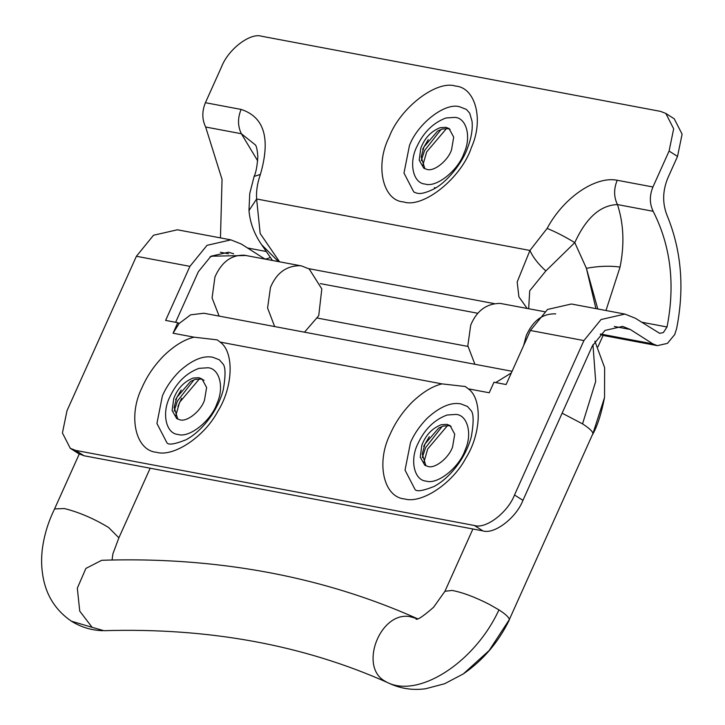 <?xml version="1.0" encoding="UTF-8"?>
<svg xmlns="http://www.w3.org/2000/svg" width="725" height="725" viewBox="0 0 725 725"><rect width="100%" height="100%" fill="white"/><g stroke="black" fill="none" stroke-linecap="round" stroke-linejoin="round"><path stroke-width="1.09" d="M523.658 345.517L526.259 335.603C532.938 320.604 542.762 313.363 555.74 313.889M474.902 364.276L467.815 345.743L470.715 325.135C476.724 310.726 486.557 303.485 500.205 303.403L544.502 311.687M562.129 413.178L582.547 423.871C589.235 428.176 592.688 431.42 592.923 433.586L509.331 619.585C509.068 617.41 505.606 614.175 498.945 609.879L489.212 604.306C474.766 596.974 462.387 592.352 452.056 590.431L444.914 591.31M112.058 560.017L112.901 553.818L118.882 537.823L108.614 527.501C93.77 518.538 79.025 512.222 64.398 508.551L54.574 508.905L79.252 454.013M219.131 316.109L212.081 297.957L214.944 276.968C221.614 261.97 231.438 254.729 244.425 255.236L301.537 265.93L309.212 268.984L321.818 288.922L318.728 315.674L304.509 332.186M274.666 326.567L267.579 308.025L270.479 287.426C276.488 273.017 286.321 265.776 299.969 265.694L301.537 265.93M417.491 618.751L409.679 616.567C379.9 611.501 358.721 666.955 384.984 681.165L386.253 681.908C398.741 688.369 411.863 690.653 425.602 688.75L444.615 683.748L463.338 673.888L489.167 650.497L509.331 619.585M416.821 618.434C348.87 588.183 275.636 569.632 197.137 562.781C165.953 560.062 134.152 559.229 101.736 560.289L85.885 568.427L77.321 588.192L79.741 611.121L92.12 627.333L103.992 630.696C208.528 627.551 303.132 644.878 387.793 682.669M441.181 424.732L446.917 424.352L450.08 425.593L454.729 434.166L452.59 446.872C449.029 457.702 435.136 468.93 427.986 466.465L424.823 465.233L420.237 457.23L421.841 445.168C425.684 435.154 432.127 428.339 441.181 424.732M456.125 414.419C467.543 415.144 472.573 433.931 465.115 450.071C459.469 467.226 437.483 485.007 426.155 481.101C414.057 480.439 409.589 459.713 418.035 443.41C424.678 429.227 434.347 419.766 447.044 415.017L456.125 414.419M425.928 465.831L422.249 453.95L424.968 444.008L438.761 428.031L443.283 426.073L449.02 425.693L451.086 426.336M422.24 457.683L425.575 447.669L442.15 426.445M423.708 462.976L427.678 449.011L447.561 425.53M193.077 378.069L198.804 377.689L201.976 378.93L206.625 387.503L204.486 400.209C200.925 411.039 187.032 422.267 179.882 419.802L176.719 418.57L172.133 410.567L173.737 398.505C177.58 388.491 184.023 381.676 193.077 378.069M208.012 367.756C219.439 368.481 224.469 387.268 217.011 403.408C211.365 420.563 189.379 438.344 178.051 434.438C165.943 433.777 161.485 413.051 169.931 396.747C176.574 382.564 186.243 373.103 198.931 368.354L208.012 367.756M177.815 419.168L174.145 407.287L176.855 397.345L190.657 381.368L195.179 379.411L200.916 379.03L204.078 380.272M174.136 411.021L177.462 401.007L194.046 379.782M175.595 416.313L179.573 402.348L199.457 378.867M440.138 127.691L445.875 127.31L449.038 128.542L453.696 137.125L451.548 149.821C447.987 160.66 434.103 171.888 426.943 169.423L423.781 168.191L419.195 160.189L420.799 148.127C424.642 138.113 431.094 131.297 440.138 127.691M455.083 117.378C466.501 118.102 471.531 136.889 464.073 153.02C458.427 170.176 436.441 187.956 425.113 184.059C413.014 183.398 408.547 162.663 416.993 146.368C423.636 132.186 433.305 122.724 446.002 117.976L455.083 117.378M424.886 168.78L421.207 156.899L423.926 146.958L437.719 130.98L442.241 129.032L447.978 128.651L450.044 129.295M421.198 160.642L424.533 150.619L441.108 129.394M422.666 165.934L426.635 151.96L446.518 128.488M435.743 187.866L434.329 187.675M427.433 418.017C439.948 406.698 451.086 401.994 460.855 403.888L467.444 406.462L470.761 410.241C473.688 412.906 473.896 421.642 471.395 436.45C469.166 445.068 465.269 453.587 459.686 462.033C451.974 473.253 443.428 481.4 434.058 486.475C422.349 491.106 415.942 491.967 414.827 489.058L405.03 470.126L410.495 442.585C414.22 433.876 419.866 425.693 427.433 418.017M530.41 330.491L583.915 340.569L601.034 319.535L624.905 314.079L571.4 304.002L547.52 309.457L530.41 330.491L506.123 384.531L493.961 382.247L489.23 392.769L468.368 388.845C482.515 398.913 481.237 433.876 465.831 458.155C452.518 483.448 421.615 504.029 404.577 498.954C383.28 497.151 376.039 462.269 390.15 434.221C395.37 422.285 402.828 411.474 412.507 401.786C422.72 392.143 432.553 386.171 441.987 383.878L465.323 386.534L468.368 388.845L465.16 386.434M179.329 371.354C191.844 360.035 202.982 355.332 212.751 357.226L219.34 359.799L222.657 363.578C225.575 366.243 225.792 374.979 223.282 389.787C221.062 398.406 217.156 406.924 211.573 415.371C203.861 426.59 195.324 434.737 185.953 439.812C174.245 444.443 167.837 445.304 166.723 442.395L156.926 423.463L162.382 395.923C166.116 387.213 171.762 379.03 179.329 371.354M441.987 383.878L220.173 342.1C234.383 352.096 233.178 387.087 217.772 411.401C204.477 436.731 173.529 457.375 156.473 452.291C135.176 450.497 127.935 415.597 142.037 387.558C147.266 375.623 154.715 364.811 164.403 355.123C174.671 345.435 184.549 339.445 194.028 337.17L217.219 339.871L220.173 342.1L217.246 339.889M413.794 192.007L403.988 173.085L409.453 145.544C417.645 123.468 445.503 101.971 459.813 106.847L466.402 109.421L469.718 113.191L472.02 121.202C472.89 129.05 471.35 138.131 467.38 148.435C462.496 162.4 447.524 182.066 433.369 189.243C420.609 195.342 417.7 193.058 417.029 193.24L413.794 192.007M270.434 257.529L265.649 259.124L263.945 258.444L241.289 244.017L230.894 239.866L207.024 245.322L189.914 266.356L165.617 320.405L177.779 322.697L179.102 323.54L190.602 314.831L203.961 313.245L512.077 371.282M669.084 151.054L673.67 128.796L665.813 113.435L674.241 118.8L682.098 134.17L677.522 156.419L669.084 151.054L652.935 186.987C649.419 195.569 649.491 203.671 653.162 211.292C670.752 245.884 675.365 284.445 667.027 326.975L663.393 332.548L659.65 333.328L635.299 318.221L624.905 314.079M545.853 270.923C538.303 264.145 532.993 257.33 529.939 250.46L547.112 228.438C555.432 231.764 564.657 236.495 574.789 242.63L545.853 270.923L529.703 290.825L528.67 308.705M527.12 308.415L518.892 296.833L517.179 281.971L529.939 250.46L256.623 198.985L260.175 233.504L279.56 261.788M278.409 261.571L261.589 244.678C254.203 233.967 249.998 222.593 248.983 210.567L256.623 198.985C256.079 191.346 257.33 183.162 260.384 174.435L254.122 176.42L249.753 193.502L248.974 210.558M230.894 239.866L177.389 229.789L153.519 235.244L136.4 256.278L67.008 410.694L62.422 432.952L70.28 448.313L75.554 450.379L474.422 525.498C485.75 529.332 507.799 512.557 514.514 494.985L522.952 500.359L592.352 345.934L604.976 330.419L622.585 326.395L630.252 329.458L652.899 343.886L657.33 345.653L667.426 343.378L674.721 334.551L676.606 328.633C684.645 288.033 681.446 250.261 667.018 215.316C662.251 203.136 662.577 190.575 667.997 177.616L677.522 156.419M241.126 109.43C237.583 118.012 237.664 126.114 241.352 133.735L205.646 127.011C201.976 119.38 201.903 111.278 205.42 102.705L241.126 109.43C264.344 116.997 270.769 138.665 260.384 174.435M255.273 144.837L241.352 133.735L257.683 160.823M547.112 228.438C563.588 197.445 595.678 175.858 617.229 180.262C613.685 188.844 613.758 196.946 617.455 204.568C600.354 205.157 586.126 217.835 574.789 242.63L586.407 268.295L595.932 308.623M653.162 211.292L617.455 204.568C623.717 223.69 624.578 244.533 620.047 267.09L605.982 310.517M597.79 308.968L586.407 268.295C598.669 266.048 609.879 265.649 620.047 267.09M75.554 450.379L83.982 455.744L78.708 453.687L70.28 448.313M665.813 113.435L660.538 111.378L261.671 36.25C250.343 32.417 228.293 49.2 221.578 66.763L205.42 102.705M522.952 500.359C516.236 517.922 494.187 534.706 482.859 530.872L474.422 525.498M657.33 345.653L603.825 335.575L600.255 334.307M271.558 259.151L271.286 260.23M233.631 253.813L228.574 252.191L210.966 256.215L198.342 271.73L175.622 322.29M205.646 127.011L222.049 179.41L220.463 237.909M320.332 283.611L477.838 313.272M83.982 455.744L482.859 530.872M583.915 340.569L514.514 494.985M179.102 323.54L173.048 333.219L177.779 322.697M603.1 335.412L597.989 346.795M495.728 382.573L511.333 372.931M592.923 433.586L604.541 397.508C601.442 413.413 597.527 425.647 592.796 434.212M582.547 423.871L595.687 381.432L592.959 344.629M384.984 681.165C415.96 700.178 474.204 663.737 498.945 609.879M54.583 508.914C48.82 520.677 44.923 532.784 42.902 545.218C40.908 557.335 41.234 569.243 43.862 580.952C47.787 597.898 56.967 611.311 71.422 621.198L92.12 627.333M423.645 446.319L429.291 436.695M175.541 399.656L181.187 390.032M422.603 149.268L428.248 139.644M403.535 201.913C382.764 200.734 374.789 165.445 389.108 137.17C399.919 108.034 436.695 79.668 455.581 86.094C475.256 87.363 484.119 119.534 471.404 147.501C461.78 177.426 423.355 208.746 403.535 201.913M247.479 247.959L266.283 251.502M641.489 322.163L667.027 326.975M617.229 180.262L652.935 186.987M494.151 303.585L308.66 268.649M652.899 343.886L600.545 334.026M317.541 318.103L467.888 346.423M136.4 256.278L189.914 266.356M220.318 252.246L228.602 253.804M614.329 326.458L630.252 329.458M173.048 333.219L194.028 337.17M415.987 619.105C417.509 620.138 423.382 616.187 433.595 607.251L444.942 591.265L472.908 528.996M181.567 398.342L177.933 406.417M150.166 468.214L118.882 537.823M594.862 341.176L604.623 367.666L604.541 397.517M509.204 620.219C498.184 642.531 482.895 660.421 463.338 673.888M102.66 630.696C91.404 630.315 80.992 627.152 71.431 621.207M246.21 255.508L212.552 256.179L210.014 256.877M255.254 144.81L255.2 144.719C256.387 145.734 257.266 149.604 257.837 156.346C257.275 165.771 256.034 172.459 254.122 176.42M261.598 244.688L272.446 260.447"/></g></svg>
